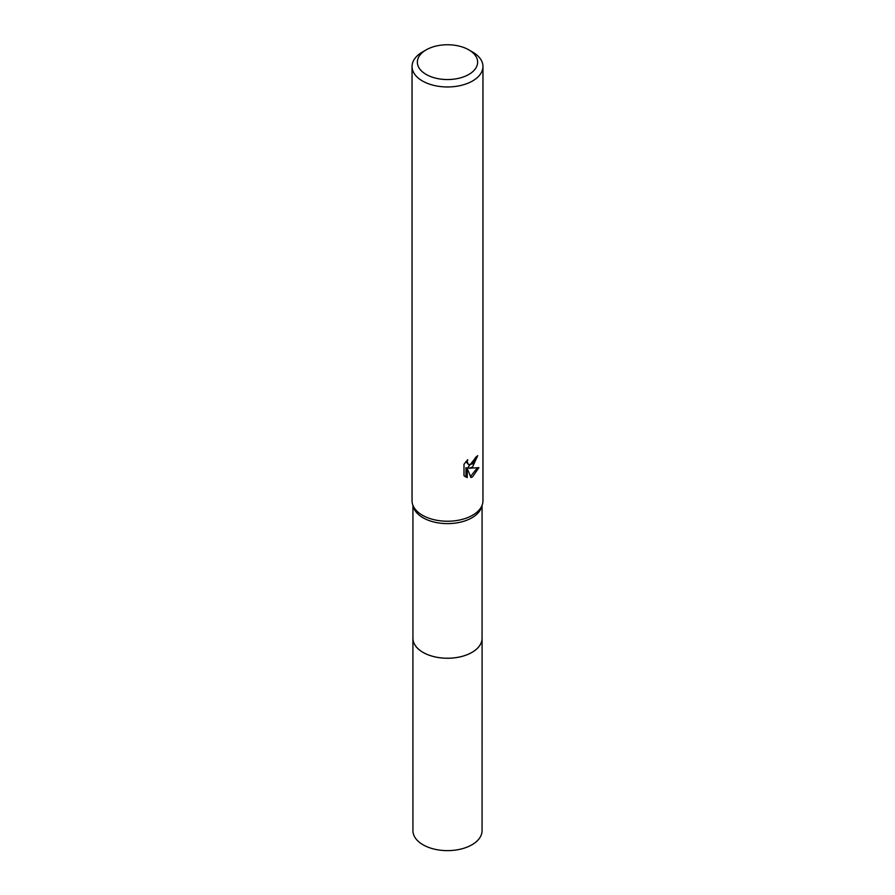 <?xml version="1.0" encoding="UTF-8"?>
<svg xmlns="http://www.w3.org/2000/svg" width="895" height="895" viewBox="0 0 895 895"><rect width="100%" height="100%" fill="white"/><g stroke="black" fill="none" stroke-linecap="round" stroke-linejoin="round"><path stroke-width="1.34" d="M482.069 505.44L482.069 638.269A34.569 19.958 180 0 1 471.945 652.388A34.569 19.958 180 0 1 434.265 656.706A34.569 19.958 180 0 1 412.931 638.269L412.931 505.44M482.069 637.833A34.581 19.97 180 0 1 471.956 652.399A34.581 19.97 180 0 1 433.907 656.639A34.581 19.97 180 0 1 412.931 637.833M468.812 49.852L472.571 52.022A35.453 20.473 180 0 1 482.953 66.498L482.953 500.764A35.453 20.473 180 0 1 482.405 504.377L481.532 507.185A34.569 19.958 180 0 1 471.945 517.769A34.569 19.958 180 0 1 437.152 522.702A34.569 19.958 180 0 1 413.468 507.185L412.595 504.377A35.453 20.473 180 0 1 412.047 500.764L412.047 66.498A35.453 20.473 180 0 1 422.429 52.022L426.188 49.852A30.139 17.397 180 0 1 468.812 49.852A30.139 17.397 180 0 1 468.812 74.453A30.139 17.397 180 0 1 426.188 74.453A30.139 17.397 180 0 1 426.188 49.852L422.429 52.022M482.405 504.377A35.453 20.473 180 0 1 472.571 515.24A35.453 20.473 180 0 1 436.894 520.297A35.453 20.473 180 0 1 412.595 504.377M472.571 466.989L469.17 468.264L478.892 467.637L472.571 476.834L470.904 477.538L467.224 468.365L467.224 477.617L463.99 475.715L463.99 464.292L467.716 459.683L467.212 461.943L468.588 464.65L472.571 463.923L475.133 459.829L475.513 457.457A35.453 20.473 0 0 0 477.673 455.656L472.571 466.989M482.953 66.498A35.453 20.473 180 0 1 472.571 80.964A35.453 20.473 180 0 1 433.93 85.405A35.453 20.473 180 0 1 412.047 66.498M476.241 456.897L467.906 467.537L469.17 468.264M468.588 464.65L465.948 461.574M464.897 476.52L465.948 476.878L465.948 467.626L467.224 468.365M470.501 476.509L477.225 467.995M465.948 476.878L467.224 477.617M482.069 637.643A34.592 19.97 180 0 1 482.092 638.28L482.069 830.672A34.569 19.958 180 0 1 460.724 849.109A34.569 19.958 180 0 1 423.055 844.79A34.569 19.958 180 0 1 412.931 830.672L412.908 638.28A34.592 19.97 180 0 1 412.931 637.643M482.092 638.28A34.592 19.97 180 0 1 460.735 656.729A34.592 19.97 180 0 1 423.044 652.399A34.592 19.97 180 0 1 412.908 638.28"/></g></svg>
